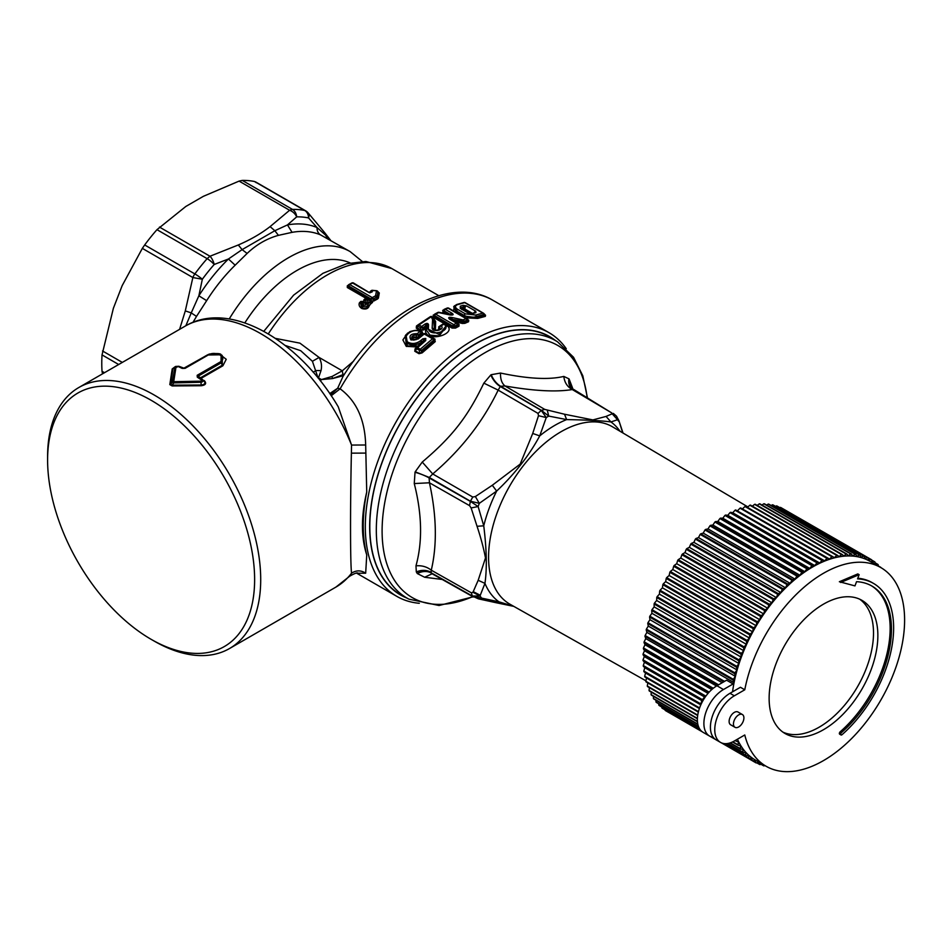 <?xml version="1.0" encoding="UTF-8"?>
<svg xmlns="http://www.w3.org/2000/svg" width="952" height="952" viewBox="0 0 952 952"><rect width="100%" height="100%" fill="white"/><g stroke="black" fill="none" stroke-linecap="round" stroke-linejoin="round"><path stroke-width="1.43" d="M462.303 309.507L464.564 308.841L463.243 305.295L466.516 305.889A1.845 1.071 120 0 0 465.04 307.437L464.195 306.734L461.292 307.603L462.303 309.507M461.887 309.662L461.815 308.793L464.267 307.972M461.292 307.603L461.149 308.615L460.304 306.163L463.243 305.295M472.347 313.339L464.564 308.841L464.993 308.174M466.516 305.889L475.726 311.209A1.845 1.071 120 0 0 474.251 312.756L475.952 312.637L473.037 313.505L468.11 312.91A1.845 1.071 -60 0 1 468.777 312.934L468.777 312.934A1.845 1.071 -60 0 1 468.979 313.137M468.11 312.91L460.28 308.388L461.149 308.615L460.28 308.388L460.304 306.163M471.775 313.66L473.037 313.505M474.679 312.78L475.952 312.637L475.726 311.209M457.626 304.616L464.755 302.653L482.866 313.101L475.714 315.053L465.421 313.874L457.603 309.352C454.794 307.389 454.806 305.806 457.626 304.616L456.365 304.759L457.626 304.616M485.579 315.314L483.818 313.482A1.845 1.845 0 0 0 483.414 313.16A1.845 1.071 -60 0 1 483.616 313.351L483.794 314.541L482.866 313.101A1.845 1.071 -60 0 1 483.414 313.16L465.302 302.712A1.845 1.845 0 0 0 463.957 302.51L463.957 302.51A1.845 1.333 76.8 0 1 464.755 302.653A1.845 1.071 -60 0 1 465.302 302.712A1.845 1.071 -60 0 1 465.516 302.903M483.616 313.351L483.794 314.541L476.69 316.504C472.632 317.801 468.42 317.433 464.064 315.386L456.246 310.864L454.14 306.187L456.781 304.485L463.969 302.51M465.421 313.874A1.845 1.071 -60 0 0 464.064 315.386L463.814 316.028L477.226 317.682L484.889 315.659L485.341 316.373L477.714 318.408L475.714 315.053M484.889 315.659L485.282 315.076L484.889 315.659L483.794 314.541M454.14 306.187L453.676 306.782L455.984 311.518L457.603 309.352M477.714 318.408L465.54 317.873M454.485 305.794L453.545 310.947M485.484 315.207L485.341 316.373M357.405 573.259L365.675 573.211L366.746 554.909A152.225 87.893 -60 0 1 366.71 554.79A152.225 87.893 -60 0 1 366.734 492.053L365.675 445C364.949 419.63 356.429 400.899 340.126 388.821L331.213 395.746M419.285 603.282A152.225 87.893 -60 0 1 396.841 596.38A152.225 87.893 -60 0 1 366.913 547.126A152.225 87.893 -60 0 1 366.913 504.417A152.225 87.893 -60 0 1 378.479 459.495A152.225 87.893 -60 0 1 549.066 332.712A152.225 87.893 -60 0 1 566.261 348.706M468.574 321.728L464.885 323.335L464.35 322.609L468.717 320.134L468.574 321.728L467.111 320.05L464.159 321.348A1.845 1.166 -114.4 0 0 463.1 319.92L452.331 317.563C448.678 316.98 447.797 317.552 449.677 319.265L456.46 323.168L453.783 324.62A1.845 1.083 -119 0 1 454.889 326.024L452.617 326.036L434.552 315.6A1.845 1.071 -60 0 1 435.718 314.184L438.682 312.589L450.094 314.969C453.568 315.219 454.044 314.541 451.534 312.934L450.26 314.41C452.902 314.791 452.985 314.957 450.51 314.91M464.885 323.335L462.386 323.478L462.505 321.633L463.1 319.92L466.075 318.611L447.999 308.174L445.322 309.352L451.534 312.934M453.283 321.288L462.386 323.478M458.995 326.203L455.461 328.107L454.901 327.405L459.054 324.394L458.995 326.203L457.555 324.596L454.889 326.024L454.901 327.405L452.628 327.381L452.617 326.036A1.845 1.071 -60 0 1 453.783 324.62L435.718 314.184L433.338 315.433M455.461 328.107L452.057 328.083L452.628 327.381L433.695 316.457L433.695 315.16L433.695 316.457L434.576 314.291L435.718 314.184M452.057 328.083L433.136 317.159L433.695 315.16M434.112 314.672L433.124 315.219M445.227 313.625L442.763 312.197L443.251 310.304M443.477 310.007L442.656 310.376M417.892 325.001L418.94 324.953L417.892 325.001L417.987 326.25L417.892 325.001L416.44 326.012L416.298 328.178L417.987 326.25A1.845 1.071 -60 0 1 418.94 324.953L431.173 316.802L432.589 319.467L432.172 327.75C431.934 333.057 445.631 329.856 441.192 325.81L443.906 324.144C453.247 330.939 428.114 337.865 428.4 327.928L428.555 324.787L427.079 325.477C427.4 323.882 427.067 323.894 426.103 325.489L424.901 324.132C426.889 323.025 428.102 323.24 428.555 324.787M416.44 326.012L418.106 324.799M432.696 317.147L435.623 321.455L435.409 330.07M438.86 329.832L438.717 326.81L439.824 326.12M428.4 327.928L425.461 330.058C425.306 343.981 459.887 333.367 445.75 324.668L445.488 324.525M425.461 330.058L425.52 328.464L423.39 330.023L420.141 330.392L416.298 328.178M416.095 339.685L422.688 334.342L422.379 331.903L421.248 331.403M421.141 331.415A1.845 0.976 114.3 0 0 420.903 331.201A1.845 1.845 0 0 1 421.367 331.498L421.153 332.843L422.664 334.33L418.321 337.698L415.845 337.734C413.346 337.496 412.502 338.222 413.311 339.9L413.489 340.007M425.52 333.819L426.246 334.116L425.58 334.128M434.636 339.376L435.266 341.601L422.105 352.894L418.987 353.692L414.774 351.252L415.072 348.837L417.095 346.992L406.242 346.326L402.886 339.923L407.623 333.057M406.242 346.326L407.504 343.458L405.945 334.759L409.919 331.617C415.691 329.928 419.356 329.797 420.903 331.201L420.903 331.201A1.845 0.976 114.3 0 0 419.915 331.534L417.202 333.688C410.717 333.664 408.634 335.735 410.955 339.888L412.43 339.733C410.705 336.877 412.073 335.306 416.524 335.009L418.452 334.985L421.153 332.843A1.845 0.869 -128 0 0 419.915 331.534L419.915 331.534C411.895 327.345 400.435 338.031 408.265 342.327A1.845 1.071 120 0 0 407.504 343.458L406.861 345.921L417.666 345.993L417.095 346.992L421.498 342.22L420.32 340.911L422.819 338.841L425.568 338.448L425.758 340.53L417.559 347.694L420.26 349.253L432.541 338.781A1.845 1.071 -60 0 1 433.695 338.531A1.845 1.071 -60 0 1 433.898 338.722L433.779 340.09L421.546 350.479L421.45 352.288L418.987 353.692M408.265 342.327L407.753 343.601C412.204 345.6 416.786 345.148 421.498 342.22L422.033 341.768L422.771 342.196L421.879 342.958L422.843 342.982L421.879 342.958L416.619 347.635L417.559 347.694A1.845 1.071 120 0 0 416.797 348.825L416.619 347.635L417.559 347.694M408.515 342.47C412.418 344.172 416.357 343.648 420.32 340.911M410.955 339.888L418.095 338.995L424.247 333.985L432.541 338.781A1.845 0.869 -128 0 1 433.779 340.09L434.647 340.947L421.45 352.288L422.105 352.894M420.796 340.542L422.033 341.768L424.009 340.126L422.819 338.841M424.735 340.542L425.758 340.53L424.735 340.542L424.699 339.674L424.735 340.542L425.841 338.603M425.568 338.448L424.009 340.126L424.973 339.828M144.68 244.961A138.385 79.897 -60 0 1 156.973 229.67L207.143 258.647A9.223 2.475 41.3 0 1 214.212 264.477A133.78 77.231 120 0 0 202.336 279.245A9.223 1.416 36.3 0 0 194.851 273.926L144.68 244.961L142.336 248.377L192.863 277.544A9.223 5.331 -60 0 1 194.851 273.926A138.385 79.897 -60 0 1 207.143 258.647L209.987 256.243A9.223 3.867 71 0 1 214.212 264.477L228.444 258.992A127.627 73.685 -60 0 0 198.861 295.786L191.245 312.899L185.295 310.899L192.863 277.544L202.336 279.245L198.861 295.786L206.643 300.665A123.01 71.019 -60 0 1 235.156 265.191L247.115 253.446C256.421 244.581 266.869 238.547 278.436 235.358L292.062 232.347L287.468 224.91L274.842 230.717L270.082 226.624L289.61 210.273L292.454 209.392L242.284 180.416A138.385 79.897 -60 0 1 254.565 181.523L256.207 182.641M156.973 229.67L185.807 206.477L203.395 196.314L239.083 181.106L289.61 210.273A9.223 6.462 46 0 1 296.679 216.866A9.223 7.116 89 0 0 292.454 209.392A138.385 79.897 -60 0 1 304.735 210.487A9.223 5.331 -60 0 1 305.687 210.844L255.457 181.844M242.284 180.416L239.083 181.106M104.482 372.708L102.031 371.28A138.385 79.897 -60 0 1 102.031 354.894L113.371 308.317L122.165 285.648L142.336 248.377M201.538 380.026L202.419 379.907C203.478 381.121 202.978 381.907 200.931 382.264L201.538 380.026L197.29 377.135L197.183 375.29L198.183 377.016L197.29 377.135M200.872 381.169L173.704 381.692L176.037 366.841L177.893 366.365L182.141 368.388L185.128 368.329L182.141 368.388L178.845 366.294L172.943 368.662L170.67 384.358L172.407 382.073L173.704 381.692L173.823 382.894L172.407 382.073L174.906 367.234L176.037 366.841M222.09 355.37L221.078 354.787C220.912 353.454 217.008 353.204 209.357 354.061L184.283 368.281L207.298 354.989L221.078 354.787L221.054 362.938A1.845 1.071 -120 0 0 220.198 361.998C228.278 357.547 215.509 350.169 208.143 355.048L185.128 368.329M219.436 354.025L226.243 359.309L222.887 365.782L201.074 378.372A1.226 0.643 123.8 0 1 200.491 378.456L200.539 377.777A1.226 0.714 -120 0 0 201.074 378.372L203.668 380.633L198.183 377.016L203.668 380.633C205.858 383.037 205.061 384.501 201.265 385.013L200.931 382.264L173.823 382.894L172.086 385.167L169.813 384.608L172.205 368.936L174.906 367.234M222.185 355.417L222.351 365.175L200.539 377.777L198.04 376.218L221.054 362.938L222.887 365.782M169.813 384.608L172.145 385.953L172.086 385.167L201.265 385.013L201.288 385.727C205.775 385.072 206.762 383.347 204.252 380.55M452.14 314.969L438.991 312.315A1.845 1.845 0 0 0 437.765 312.494L437.765 312.494A1.845 1.119 62.4 0 1 438.682 312.589L438.682 312.589M450.748 319.396L449.677 319.265L450.748 319.396C448.559 317.682 448.904 317.635 451.783 319.253L453.747 320.729L464.35 322.609L464.159 321.348L451.783 319.253L452.331 317.563M457.531 323.299L457.71 323.406A1.845 1.845 0 0 0 457.317 323.109A1.845 1.071 120 0 0 456.46 323.168L457.555 324.596L457.531 323.299A1.845 1.071 120 0 0 457.317 323.109L450.403 319.146M418.94 324.953L421.605 326.5L424.901 324.132M254.565 181.523L304.735 210.487A9.223 7.402 101.6 0 1 308.555 217.925L317.052 227.552L325.727 235.263L324.68 232.681L308.008 212.748A9.223 5.76 138.7 0 1 308.555 217.925A133.78 77.231 120 0 0 296.679 216.866L287.468 224.91A127.627 73.685 -60 0 1 317.052 227.552A9.223 7.509 -67.1 0 0 320.574 234.894L350.11 251.578A123.01 71.019 -60 0 0 229.23 318.968M306.722 211.808A9.223 5.76 138.7 0 1 308.008 212.748A9.223 9.223 0 0 0 305.687 210.844M102.031 371.28L102.542 373.827M60.273 524.647A146.382 84.514 -120 0 0 151.106 639.316A146.382 84.514 -120 0 0 241.951 514.937A146.382 84.514 -120 0 0 125.497 389.19A146.382 84.514 -120 0 0 47.6 460.03A146.382 84.514 -120 0 0 60.273 524.647M413.311 339.9L412.585 339.959C411.514 337.591 412.74 336.651 416.274 337.127L417.928 337.067L416.31 337.151L416.524 335.009A1.845 0.892 -70.1 0 1 417.202 333.688L418.452 334.985L418.321 337.698M417.119 338.983L424.247 333.985A1.845 1.071 120 0 1 425.401 333.747A1.845 1.071 120 0 1 425.603 333.938L424.247 333.985M425.401 333.747L433.695 338.531A1.845 1.845 0 0 1 434.052 338.817L433.898 338.722M419.499 350.384A1.845 1.071 -60 0 1 420.26 349.253L421.546 350.479L419.499 350.384L419.356 353.132L415.143 350.705L415.536 348.872L416.619 347.635L416.797 348.825L419.499 350.384M47.6 460.03L47.6 456.508A150.69 87.001 60 0 1 78.814 387.523A150.69 87.001 60 0 1 247.663 513.033A150.69 87.001 60 0 1 229.503 648.538A150.69 87.001 60 0 1 154.153 641.065L151.106 639.316M179.178 366.449L179.857 366.889M175.239 366.651L172.205 368.936M180.487 366.841L183.653 368.317A1.226 0.762 115.9 0 1 183.403 368.412M184.034 368.388A1.226 0.714 60 0 1 183.653 368.317L208.417 354.43M172.145 385.953L201.288 385.727M448.535 314.434L450.26 314.41L444.048 310.828L444.12 309.483L442.894 310.554M467.027 318.801L467.111 320.05L466.075 318.611A1.845 1.071 120 0 1 466.825 318.611A1.845 1.071 120 0 1 467.027 318.801L467.111 320.05M417.987 326.25L420.653 327.785L422.819 327.833L426.103 325.489L425.401 327.452L426.282 327.678L427.079 325.477L426.96 328.607L439.122 334.414L446.452 325.524L445.191 324.311L442.787 324.239A1.845 1.047 59 0 1 442.977 324.049L442.977 324.049A1.845 1.047 59 0 1 443.906 324.144M440.098 325.893L441.192 325.81L440.098 325.893L439.907 327.036L440.098 325.893M439.669 329.392L439.098 328.107L439.907 327.036L440.062 329.035C437.42 330.403 435.469 330.534 434.231 329.416L432.172 327.75M434.481 329.654L433.446 317.944L432.494 316.992L430.066 316.897A1.845 1.047 59 0 1 430.256 316.718L430.256 316.718A1.845 1.047 59 0 1 431.173 316.802M235.156 265.191L228.444 258.992L242.117 249.614L238.297 244.973C250.447 239.749 261.038 233.633 270.082 226.624M278.436 235.358L274.842 230.717L242.117 249.614L247.115 253.446M329.904 239.916L325.727 235.263L327.286 238.405M206.643 300.665L196.505 316.409L191.245 312.899L185.842 325.739M419.07 337.21L418.452 336.568L422.045 333.676L421.748 331.939L422.379 331.903M435.266 341.601L434.052 338.817M424.889 340.388L416.678 347.563A1.845 1.845 0 0 0 416.548 347.706L415.072 348.837M406.492 346.468L405.302 335.604M365.901 453.092L351.383 453.152L351.55 445.06L338.269 406.849C299.38 340.53 230.289 299.416 185.224 326.096L78.814 387.523M458.531 324.311L458.447 325.489M468.253 320.039L468.051 321.002M435.266 329.606L434.421 329.237L434.814 321.074L432.339 316.837A1.845 1.845 0 0 0 430.256 316.718L418.023 324.858A1.845 1.845 0 0 0 417.773 325.084L416.631 326.298L416.762 327.548L420.605 329.761L420.653 327.785A1.845 1.071 -60 0 1 421.605 326.5A1.845 0.916 -126.2 0 1 422.819 327.833L422.783 329.356L420.141 330.392M426.282 327.678L425.401 327.524L425.52 328.464L426.27 327.714L426.175 329.725L430.018 335.152L439.205 335.889L446.702 325.882M423.39 330.023L422.783 329.356L425.401 327.524M439.265 326.774L439.098 328.107L438.717 326.81M196.505 316.409L192.994 322.335M351.383 453.152C350.181 509.522 350.288 563.453 351.55 573.175L349.479 576.341C354.846 573.223 357.702 572.235 358.059 573.378M406.611 597.951A149.155 86.12 -60 0 1 382.573 460.851A149.155 86.12 -60 0 1 555.313 340.399M383.93 579.28A148.94 85.989 -60 0 1 412.037 404.85A148.94 85.989 -60 0 1 551.41 337.924L557.539 341.816A148.631 85.811 -60 0 0 418.463 408.61A148.631 85.811 -60 0 0 390.415 582.683A148.631 85.811 -60 0 0 408.955 599.165L402.517 595.809A148.94 85.989 -60 0 1 383.93 579.28M415.845 337.734L416.274 337.127L415.893 337.746M414.774 351.252L416.797 348.825M365.675 445L351.55 445.06A150.69 87.001 -120 0 0 185.224 326.096M366.71 554.79C361.022 537.166 361.022 516.258 366.734 492.053M178.845 366.294L177.893 366.365L178.845 366.294M442.763 312.197L444.048 310.828A1.845 1.071 -60 0 1 445.322 309.352L444.12 309.483L445.322 309.352M433.136 317.159L433.695 316.457M445.155 324.596L445.75 324.668M439.098 328.107L438.527 328.761M432.434 317.254L433.041 317.325M340.102 388.809A152.225 87.893 -60 0 1 492.743 300.201C450.213 274.723 382.99 312.327 343.006 376.468L337.662 388.249L340.102 388.809L331.201 395.734M368.186 302.189C370.483 302.379 370.994 301.903 369.709 300.772L366.389 298.69L368.186 302.189L366.151 303.379L367.044 303.748L363.414 301.463L360.76 301.451L362.795 306.425C366.08 307.282 367.71 306.603 367.686 304.378L366.853 303.628L367.412 304.057L367.186 303.402L367.758 303.831L371.911 301.486M367.412 304.057L369.09 306.139L372.053 301.653M364.021 302.438L361.998 301.486L365.318 303.581C366.603 304.735 366.103 305.247 363.795 305.104L361.998 301.486L359.428 302.76L360.51 301.772M329.737 393.581L337.662 388.249L330.558 394.794M351.55 283.208A1.845 1.107 62.2 0 1 351.788 282.994L348.92 284.553A1.845 1.845 0 0 0 348.515 284.862L349.836 284.648A1.845 1.071 120 0 0 348.694 286.064L348.694 284.755L352.704 283.089L369.067 292.538L372.184 291.895L369.995 292.704L370.149 291.788L369.495 292.621M371.018 300.772L373.743 301.046L377.765 298.868L377.135 296.619A1.845 1.535 -171.1 0 0 375.6 295.774L377.408 298.392L373.374 300.582L373.374 298.999L377.135 296.619L377.908 291.836L376.445 290.979L375.6 295.774L372.256 297.595A1.845 1.071 120 0 0 371.101 299.011L373.374 298.999A1.845 1.083 -119.4 0 0 372.256 297.595L349.836 284.648M372.506 290.479L371.09 290.765A1.845 1.845 0 0 1 372.482 290.312L376.504 290.717A1.845 1.845 0 0 1 377.527 291.169L378.813 292.633L376.504 290.717L372.422 290.586L372.184 291.895M349.372 576.448L335.913 587.098A150.69 87.001 -120 0 0 351.55 573.175C356.262 570.129 360.975 570.129 365.675 573.211M363.795 305.104L362.153 308.067C365.699 309.019 367.817 308.246 368.507 305.735L368.031 304.176M365.723 303.355L366.472 303.129L365.092 298.714L367.746 298.714L371.958 301.546L372.577 302.343L368.805 305.568M370.328 300.642L369.709 300.772L370.328 300.642M363.914 302.2L363.795 299.94L364.83 299.047M367.924 299.011L368.472 299.725L367.841 298.904L365.009 298.845L363.997 301.701M366.056 303.117L364.438 302.129M369.162 300.142L368.472 299.725L369.364 299.452L371.113 300.582L371.101 299.011L348.694 286.064L347.682 287.064L347.932 285.445M344.553 374.065L332.462 378.575L332.07 376.468L321.467 379.562L332.462 378.575L343.529 375.647M318.111 378.075L312.423 361.296L300.689 350.693L285.065 345.386M370.364 291.407L370.518 292.585M369.804 292.859L353.573 283.03A1.845 1.845 0 0 0 351.788 282.994A1.845 1.107 62.2 0 1 352.704 283.089A1.845 1.071 -60 0 1 353.573 283.03A1.845 1.071 -60 0 1 353.775 283.22M360.261 302.141L361.831 308.507C365.639 309.626 368.055 308.841 369.09 306.139L368.543 305.782M364.58 299.392L363.795 299.94M320.3 380.812L321.467 379.562L318.503 377.849L321.026 370.566L315.981 370.566L313.16 372.196M332.07 376.468L342.28 370.816L343.006 374.933M321.026 370.566C322.062 366.068 321.419 361.689 319.098 357.44L312.423 361.296M377.456 291.681L379.301 292.93L377.765 298.868M347.313 285.79L347.313 287.528L347.694 285.755M361.831 308.507C359.368 306.937 358.559 305.021 359.428 302.76M353.668 361.046L342.28 370.816L319.098 357.44L299.928 343.148L275.437 338.388M373.743 301.046L370.733 301.058M379.301 292.93L378.384 298.178M371.815 291.074L369.59 292.026M571.962 388.821L572.497 387.845L569.129 379.086A125.7 72.578 -60 0 0 568.927 378.825L563.822 376.421C548.876 379.955 527.777 378.837 500.514 373.053L491.196 374.707A125.7 72.578 -60 0 0 490.827 374.933L483.842 383.132C467.515 417.095 452.307 436.575 422.248 462.053L415.203 471.811A125.7 72.578 -60 0 0 415.024 472.299L414.263 483.557C422.045 514.318 422.617 541.736 415.976 565.833L416.31 571.902L417.143 573.318A125.7 72.578 -60 0 0 417.333 573.568L424.663 577.257L442.216 579.459M572.497 387.845L572.795 389.392M415.976 565.833C421.784 565.309 426.889 566.761 431.28 570.2L431.113 572.759C426.901 570.593 422.248 570.772 417.143 573.318M417.333 573.568A15.375 12.209 142.6 0 1 431.292 572.997L432.208 573.794M432.065 573.782L424.663 577.257M573.616 390.165L572.283 389.547C567.309 386.833 564.488 382.454 563.822 376.421M490.827 374.933A15.375 8.639 -121.3 0 0 500.288 386.5A118.012 68.139 -60 0 1 500.645 386.286L505.012 385.976C501.811 383.358 500.312 379.051 500.514 373.053M612.196 413.787L617.527 419.737L610.934 421.95L606.067 416.429L612.196 413.787L611.803 412.954L572.283 389.547C556.337 392.188 533.905 390.986 505.012 385.976L544.699 409.384L564.512 414.227L566.654 419.594A106.065 61.237 120 0 0 539.725 435.885L532.715 433.457L538.487 415.691L546.258 417.571L541.271 410.443L500.288 386.5L498.17 390.118L483.842 383.132M415.024 472.299A15.375 3.558 -159.7 0 1 429.126 477.916A118.012 68.139 -60 0 1 429.292 477.464L432.732 473.953L422.248 462.053M538.487 415.691L538.035 413.406L498.17 390.118C482.878 421.855 461.065 449.808 432.732 473.953L472.763 497.051L475.369 496.551L492.291 485.258L496.658 491.077A106.065 61.237 120 0 0 483.747 525.825L477.047 526.289L471.133 507.952L478.13 506.523L470.359 501.395L429.126 477.916L429.447 482.783L414.263 483.557M513.556 606.245L498.967 601.831L496.028 602.699L478.44 598.856L472.418 596.13A117.512 67.842 -60 0 1 472.335 596.035L479.998 595.952L484.949 583.374A106.065 61.237 120 0 0 490.018 592.703A106.065 61.237 -60 0 0 498.967 601.831L472.418 596.13L431.292 572.997A118.012 68.139 -60 0 1 431.113 572.759L472.335 596.035L471.395 592.846L472.894 592.263L479.998 595.952A113.907 65.771 -60 0 0 481.272 597.642L477.499 598.332M616.539 416.274L618.907 420.653L622.727 432.862M616.741 416.524L618.812 421.427A113.907 65.771 -60 0 0 617.527 419.737L616.741 416.524M620.014 431.256A106.065 61.237 -60 0 0 619.895 431.077A106.065 61.237 -60 0 0 610.934 421.95C602.604 420.76 587.848 419.975 566.654 419.594L548.709 416.083L547.317 410.336M544.699 409.384L541.414 410.36L548.709 416.083A113.907 65.771 -60 0 0 546.258 417.571L539.725 435.885C529.169 455.461 514.818 473.858 496.658 491.077L479.308 503.346L475.369 496.551M472.763 497.051L470.431 501.216L479.308 503.346A113.907 65.771 -60 0 0 478.13 506.523L483.747 525.825C486.686 549.578 487.091 568.76 484.949 583.374L478.178 580.292L473.227 591.644L480.32 595.298M877.863 635.543A76.886 44.387 120 0 0 861.941 600.343A76.886 44.387 120 0 0 802.691 620.942A76.886 44.387 120 0 0 769.133 698.316A76.886 44.387 120 0 0 785.055 733.516A76.886 44.387 120 0 0 844.293 712.917A76.886 44.387 120 0 0 877.863 635.543M782.937 732.147A76.886 44.387 120 0 0 841.366 708.883A76.886 44.387 120 0 0 873.508 633.032A76.886 44.387 120 0 0 859.704 599.201M734.337 695.805L744.773 689.783A114.704 66.224 -60 0 1 862.381 562.287A114.704 66.224 -60 0 1 880.85 567.594A114.704 66.224 -60 0 1 888.418 685.583A114.704 66.224 -60 0 1 784.603 771.584A114.704 66.224 -60 0 1 766.134 766.277A114.704 66.224 -60 0 1 744.773 734.98L734.337 741.001A27.679 15.982 -60 0 1 720.497 742.381A27.679 15.982 -60 0 1 716.249 720.2A27.679 15.982 -60 0 1 734.337 695.805L729.982 693.294L740.43 687.273L744.773 689.783M734.992 727.304L730.648 724.793A7.378 4.26 -60 0 1 731.838 714.559A7.378 4.26 -60 0 1 738.026 712.013L742.37 714.524A7.378 4.26 120 0 0 736.182 717.07A7.378 4.26 120 0 0 734.992 727.304A7.378 4.26 120 0 0 741.192 724.758A7.378 4.26 120 0 0 742.37 714.524M857.812 578.233A97.33 56.192 -60 0 1 872.163 582.636L873.46 583.386A97.33 56.192 120 0 0 857.573 578.875L859.12 574.675L857.823 573.913L839.366 581.731L854.979 585.896L856.538 581.684A94.26 54.419 120 0 1 871.925 586.051A94.26 54.419 120 0 1 889.108 650.799A94.26 54.419 120 0 1 841.485 732.564A1.535 0.892 120 0 0 840.711 733.897A1.535 0.892 120 0 0 840.997 734.956A1.535 0.892 120 0 0 842.032 734.682A97.33 56.192 120 0 0 891.203 650.252A97.33 56.192 120 0 0 873.46 583.386M840.997 734.956L839.688 734.194A1.535 0.892 -60 0 1 839.402 733.135A1.535 0.892 -60 0 1 840.188 731.802L841.485 732.564M871.27 585.682A94.26 54.419 -60 0 1 840.188 731.802M729.982 693.294A27.679 15.982 120 0 0 711.906 717.689A27.679 15.982 120 0 0 716.142 739.871L720.497 742.381M733.099 683.964L726.578 680.192L716.939 685.761A27.679 15.982 120 0 0 698.863 710.156A27.679 15.982 120 0 0 703.1 732.338L709.621 736.098A27.679 15.982 -60 0 1 705.384 713.917A27.679 15.982 -60 0 1 723.461 689.534L733.099 683.964L733.885 682.596L733.195 680.156A116.858 67.473 -60 0 1 733.373 679.359L646.396 629.141A116.858 67.473 -60 0 0 646.218 629.938L733.195 680.156M875.328 564.405L874.959 562.025A116.858 67.473 -60 0 0 874.543 561.716L872.103 562.263L871.532 559.728A116.858 67.473 -60 0 0 871.08 559.467L868.605 560.216L867.879 557.801A116.858 67.473 -60 0 0 867.415 557.598L864.904 558.527L864.023 556.265A116.858 67.473 -60 0 0 863.535 556.099L861.001 557.229L859.977 555.123A116.858 67.473 -60 0 0 859.466 555.004L856.919 556.325L855.753 554.361A116.858 67.473 -60 0 0 855.217 554.302L852.671 555.801L851.374 554.005A116.858 67.473 -60 0 0 850.814 553.993L848.28 555.659L846.852 554.04A116.858 67.473 -60 0 0 846.268 554.076L843.746 555.92L842.187 554.481A116.858 67.473 -60 0 0 841.604 554.564L839.105 556.575L837.427 555.313A116.858 67.473 -60 0 0 836.82 555.444L834.357 557.61L832.572 556.539A116.858 67.473 -60 0 0 831.953 556.718L829.525 559.038L827.633 558.158A116.858 67.473 -60 0 0 827.014 558.384L824.646 560.835L822.647 560.157A116.858 67.473 -60 0 0 822.016 560.43L819.708 563.013L817.625 562.525A116.858 67.473 -60 0 0 816.994 562.846L814.745 565.548L812.58 565.262A116.858 67.473 -60 0 0 811.949 565.631L809.783 568.439L807.534 568.356A116.858 67.473 -60 0 0 806.903 568.772L804.821 571.676L802.5 571.795A116.858 67.473 -60 0 0 801.881 572.247L799.894 575.246L797.514 575.567A116.858 67.473 -60 0 0 796.895 576.055L795.015 579.137L792.588 579.649A116.858 67.473 -60 0 0 791.981 580.184L790.208 583.326L787.732 584.04A116.858 67.473 -60 0 0 787.125 584.611L785.471 587.8L782.961 588.717A116.858 67.473 -60 0 0 782.377 589.312L780.842 592.56L778.308 593.655A116.858 67.473 -60 0 0 777.736 594.298L776.332 597.558L773.786 598.856A116.858 67.473 -60 0 0 773.226 599.51L771.953 602.806L769.406 604.27A116.858 67.473 -60 0 0 768.871 604.972L767.728 608.257L765.182 609.911A116.858 67.473 -60 0 0 764.67 610.625L763.671 613.909L761.148 615.73A116.858 67.473 -60 0 0 760.648 616.468L759.803 619.74L757.292 621.727L670.315 571.497A116.858 67.473 -60 0 0 669.839 572.259L756.828 622.477A116.858 67.473 -60 0 1 757.292 621.727M733.373 679.359L735.277 676.289L734.742 673.718A116.858 67.473 -60 0 1 734.956 672.909L736.955 669.922L736.574 667.233A116.858 67.473 -60 0 1 736.824 666.412L738.907 663.52L738.692 660.712A116.858 67.473 -60 0 1 738.978 659.903L741.144 657.106L741.084 654.202A116.858 67.473 -60 0 1 741.394 653.393L743.655 650.704L743.738 647.717A116.858 67.473 -60 0 1 744.083 646.908L746.404 644.349L746.654 641.279A116.858 67.473 -60 0 1 747.034 640.47L749.414 638.042L749.819 634.901A116.858 67.473 -60 0 1 750.224 634.115L752.663 631.831L753.211 628.629A116.858 67.473 -60 0 1 753.651 627.856L756.126 625.714L756.828 622.477M713.274 737.312A27.679 15.982 -60 0 1 709.621 736.098M736.11 739.978L735.468 740.358M761.909 763.837L760.029 764.611A116.858 67.473 -60 0 1 759.541 764.432L758.732 762.1L756.233 762.957A116.858 67.473 -60 0 1 755.769 762.731L755.114 760.267L752.651 760.922A116.858 67.473 -60 0 1 752.223 760.648L751.711 758.054L749.295 758.506A116.858 67.473 -60 0 1 748.891 758.185L748.534 755.471L746.166 755.733A116.858 67.473 -60 0 1 745.797 755.364L745.594 752.544L743.298 752.604A116.858 67.473 -60 0 1 742.953 752.187L742.905 749.272L740.68 749.129A116.858 67.473 -60 0 1 740.37 748.677L740.477 745.666L738.336 745.333A116.858 67.473 -60 0 1 738.062 744.833L738.324 741.751L736.265 741.203A116.858 67.473 -60 0 1 736.027 740.668M762.921 764.42L763.504 765.741L760.91 764.242M764.801 765.503L764.016 765.884A116.858 67.473 -60 0 1 763.504 765.741M881.1 567.737L881.1 567.713A116.858 67.473 -60 0 0 880.743 567.321L878.268 565.893M878.291 566.107L878.149 564.691A116.858 67.473 -60 0 0 877.768 564.334L875.078 562.787M875.733 564.631L877.768 564.334M732.564 691.807A114.704 66.224 -60 0 1 762.98 615.242A114.704 66.224 -60 0 1 851.504 556.004A114.704 66.224 -60 0 1 869.973 561.311L880.85 567.594M766.134 766.277L755.269 759.993A114.704 66.224 -60 0 1 737.443 739.216M733.885 682.596L646.896 632.378L645.111 635.519L724.543 681.37M759.803 619.74L672.814 569.522L673.671 566.25A116.858 67.473 -60 0 1 674.159 565.512L761.148 615.73M760.648 616.468L673.671 566.25M763.671 613.909L676.693 563.691L674.159 565.512M764.67 610.625L677.693 560.407A116.858 67.473 -60 0 1 678.205 559.693L765.182 609.911M676.693 563.691L677.693 560.407M767.728 608.257L680.751 558.039L678.205 559.693M768.871 604.972L681.882 554.742A116.858 67.473 -60 0 1 682.417 554.052L769.406 604.27M680.751 558.039L681.882 554.742M771.953 602.806L684.976 552.588L682.417 554.052M773.226 599.51L686.249 549.292A116.858 67.473 -60 0 1 686.808 548.626L773.786 598.856M684.976 552.588L686.249 549.292M776.332 597.558L689.343 547.34L686.808 548.626M777.736 594.298L690.759 544.068A116.858 67.473 -60 0 1 691.331 543.437L778.308 593.655M689.343 547.34L690.759 544.068M780.842 592.56L693.865 542.331L691.331 543.437M782.377 589.312L695.4 539.094A116.858 67.473 -60 0 1 695.983 538.499L782.961 588.717M693.865 542.331L695.4 539.094M785.471 587.8L698.494 537.582L695.983 538.499M787.125 584.611L700.148 534.393A116.858 67.473 -60 0 1 700.743 533.822L787.732 584.04M698.494 537.582L700.148 534.393M790.208 583.326L703.219 533.108L700.743 533.822M791.981 580.184L704.992 529.966A116.858 67.473 -60 0 1 705.599 529.431L792.588 579.649M703.219 533.108L704.992 529.966M795.015 579.137L708.038 528.907L705.599 529.431M796.895 576.055L709.918 525.837A116.858 67.473 -60 0 1 710.537 525.349L797.514 575.567M708.038 528.907L709.918 525.837M799.894 575.246L712.917 525.028L710.537 525.349M801.881 572.247L714.892 522.029A116.858 67.473 -60 0 1 715.523 521.577L802.5 571.795M712.917 525.028L714.892 522.029M804.821 571.676L717.844 521.458L715.523 521.577M806.903 568.772L719.914 518.543A116.858 67.473 -60 0 1 720.545 518.138L807.534 568.356M717.844 521.458L719.914 518.543M809.783 568.439L722.794 518.221L720.545 518.138M811.949 565.631L724.96 515.413L722.794 518.221M724.96 515.413A116.858 67.473 -60 0 1 725.591 515.044L727.768 515.329L730.005 512.628A116.858 67.473 -60 0 1 730.636 512.307L817.625 562.525M812.58 565.262L725.591 515.044M814.745 565.548L727.768 515.329M816.994 562.846L730.005 512.628M819.708 563.013L732.731 512.783L730.636 512.307M822.016 560.43L735.039 510.212A116.858 67.473 -60 0 1 735.658 509.939L822.647 560.157M732.731 512.783L735.039 510.212M824.646 560.835L735.658 509.939M827.014 558.384L740.037 508.166A116.858 67.473 -60 0 1 740.656 507.94L827.633 558.158M737.657 510.617L740.037 508.166M829.525 559.038L740.656 507.94M831.953 556.718L744.976 506.5A116.858 67.473 -60 0 1 745.583 506.321L832.572 556.539M742.548 508.808L744.976 506.5M836.82 555.444L749.843 505.226A116.858 67.473 -60 0 1 750.438 505.095L837.427 555.313M747.391 507.368L749.843 505.226M841.604 554.564L754.615 504.346A116.858 67.473 -60 0 1 755.21 504.262L842.187 554.481M752.33 506.178L754.615 504.346M846.268 554.076L759.291 503.858A116.858 67.473 -60 0 1 759.863 503.822L846.852 554.04M757.173 505.405L759.291 503.858M850.814 553.993L763.837 503.775A116.858 67.473 -60 0 1 764.396 503.786L851.374 554.005M761.933 505.024L763.837 503.775M855.217 554.302L768.24 504.084A116.858 67.473 -60 0 1 768.776 504.143L855.753 554.361M766.586 505.048L768.24 504.084M859.466 555.004L772.477 504.786A116.858 67.473 -60 0 1 773 504.905L859.977 555.123M771.108 505.488L772.477 504.786M863.535 556.099L776.546 505.881A116.858 67.473 -60 0 1 777.046 506.047L864.023 556.265M775.511 506.345L776.546 505.881M867.415 557.598L780.426 507.368A116.858 67.473 -60 0 1 780.902 507.583L867.879 557.801M779.771 507.618L780.426 507.368M871.08 559.467L783.889 509.308M874.543 561.716L871.592 560.014M759.541 764.432L756.709 762.79M755.769 762.731L752.651 760.922M715.702 739.597L710.085 736.348L715.702 739.597M702.362 731.862L665.234 710.418A116.858 67.473 -60 0 0 665.662 710.704L668.792 712.512M752.223 760.648L721.283 742.774M715.404 739.395L710.406 736.503M749.295 758.506L723.115 743.405M713.952 738.109L712.251 737.122M700.898 730.577L662.306 708.288A116.858 67.473 -60 0 1 661.902 707.967L700.72 730.374M748.891 758.185L723.377 743.464M713.774 737.907L712.512 737.181M661.783 707.015L661.902 707.967M746.166 755.733L725.269 743.667M699.601 728.851L659.189 705.515A116.858 67.473 -60 0 1 658.808 705.146L699.458 728.613M745.797 755.364L725.543 743.679M658.713 703.778L658.808 705.146M743.298 752.604L727.554 743.524M698.578 726.793L656.309 702.386A116.858 67.473 -60 0 1 655.964 701.969L698.471 726.507M742.953 752.187L727.852 743.476M655.94 700.208L655.964 701.969M740.68 749.129L729.982 742.953M697.864 724.413L653.691 698.911A116.858 67.473 -60 0 1 653.381 698.459L697.792 724.091M740.37 748.677L730.291 742.857M653.465 696.328L653.381 698.459M738.336 745.333L732.504 741.965M697.459 721.723L651.346 695.103A116.858 67.473 -60 0 1 651.073 694.615L697.423 721.378M738.062 744.833L732.826 741.81M651.287 692.152L651.073 694.615M736.265 741.203L735.122 740.549M697.388 718.76L649.276 690.985A116.858 67.473 -60 0 1 649.038 690.45L697.399 718.379M649.407 687.677L649.038 690.45M697.673 715.535L647.491 686.571A116.858 67.473 -60 0 1 647.289 685.999L697.733 715.119M647.836 682.929L647.289 685.999M698.34 712.084L645.991 681.87A116.858 67.473 -60 0 1 645.825 681.263L698.447 711.632M699.387 708.514L646.551 678.014L645.825 681.263M646.896 632.378L646.218 629.938M735.277 676.289L648.288 626.071L646.396 629.141M734.742 673.718L647.753 623.5A116.858 67.473 -60 0 1 647.967 622.691L734.956 672.909M648.288 626.071L647.753 623.5M736.955 669.922L649.966 619.704L647.967 622.691M736.574 667.233L649.585 617.015A116.858 67.473 -60 0 1 649.835 616.194L736.824 666.412M649.966 619.704L649.585 617.015M738.907 663.52L651.93 613.302L649.835 616.194M738.692 660.712L651.703 610.494A116.858 67.473 -60 0 1 651.989 609.685L738.978 659.903M651.93 613.302L651.703 610.494M741.144 657.106L654.167 606.888L651.989 609.685M741.084 654.202L654.095 603.985A116.858 67.473 -60 0 1 654.417 603.175L741.394 653.393M654.167 606.888L654.095 603.985M743.655 650.704L656.666 600.486L654.417 603.175M743.738 647.717L656.749 597.499A116.858 67.473 -60 0 1 657.106 596.69L744.083 646.908M656.666 600.486L656.749 597.499M746.404 644.349L659.427 594.131L657.106 596.69M746.654 641.279L659.665 591.049A116.858 67.473 -60 0 1 660.057 590.252L747.034 640.47M659.427 594.131L659.665 591.049M749.414 638.042L662.437 587.824L660.057 590.252M749.819 634.901L662.83 584.683A116.858 67.473 -60 0 1 663.246 583.897L750.224 634.115M662.437 587.824L662.83 584.683M752.663 631.831L665.674 581.612L663.246 583.897M753.211 628.629L666.221 578.411A116.858 67.473 -60 0 1 666.662 577.638L753.651 627.856M665.674 581.612L666.221 578.411M756.126 625.714L669.137 575.496L666.662 577.638M669.137 575.496L669.839 572.259M672.814 569.522L670.315 571.497M699.411 708.419L644.802 676.896A116.858 67.473 -60 0 1 644.671 676.253L699.577 707.955M646.551 678.014L644.802 676.896M700.803 704.885L645.539 672.981L644.671 676.253M700.862 704.563L643.909 671.672A116.858 67.473 -60 0 1 643.814 671.005L700.934 703.98M645.539 672.981L643.909 671.672M701.969 700.708L644.825 667.721L643.814 671.005M702.219 700.232L643.314 666.233A116.858 67.473 -60 0 1 643.266 665.531L702.505 699.732M644.825 667.721L643.314 666.233M704.706 697.054L644.421 662.235L643.266 665.531M705.337 696.543L643.028 660.569A116.858 67.473 -60 0 1 643.016 659.855L705.86 696.138M644.421 662.235L643.028 660.569M708.05 693.365L644.314 656.571L643.016 659.855M708.693 692.628L643.052 654.726A116.858 67.473 -60 0 1 643.076 653.988L709.145 692.128M644.314 656.571L643.052 654.726M711.763 689.557L644.504 650.728L643.076 653.988M712.703 688.748L643.385 648.728A116.858 67.473 -60 0 1 643.457 647.967L713.274 688.272M644.504 650.728L643.385 648.728M716.511 686.011L645.004 644.73L643.457 647.967M717.891 685.214L644.028 642.576A116.858 67.473 -60 0 1 644.123 641.803L718.605 684.797M645.004 644.73L644.028 642.576M722.211 682.727L645.801 638.613L644.123 641.803M723.794 681.811L644.968 636.305A116.858 67.473 -60 0 1 645.111 635.519M645.801 638.613L644.968 636.305M840.676 582.481L859.12 574.675M705.789 696.233A7.378 4.26 120 0 0 703.564 698.244A7.378 4.26 120 0 0 700.851 704.777M463.148 316.79L463.814 316.028L455.984 311.518L455.568 312.113M468.717 320.134L468.039 319.753M459.054 324.394L458.174 323.882M435.088 339.221L426.246 334.116M422.771 342.196L425.699 340.59L422.759 338.888M220.198 361.998L197.183 375.29M118.679 364.509L102.031 354.894M122.32 362.403L102.53 350.979M238.297 244.973L209.987 256.243L159.46 227.076M179.595 329.344L185.295 310.899M411.204 340.031A1.845 1.071 -60 0 1 412.478 339.685L412.478 339.685A1.845 1.071 -60 0 1 412.68 339.888M446.785 308.317L447.999 308.174L446.785 308.317M437.527 312.708A1.845 1.119 62.4 0 1 437.765 312.494L434.79 314.089A1.845 1.845 0 0 0 434.386 314.398M448.951 308.365A1.845 1.071 120 0 0 448.749 308.174A1.845 1.071 120 0 0 447.999 308.174M439.907 327.036A1.845 1.261 -47.2 0 1 441.192 325.81M435.623 321.455L432.589 319.467M448.237 314.267L443.382 311.459M292.062 232.347A123.01 71.019 -60 0 1 320.574 234.894M207.298 354.989A1.845 1.071 60 0 1 208.143 355.048M244.831 322.895A113.443 65.498 -60 0 1 350.169 262.919M367.115 298.274L369.364 299.452M370.721 291.288A1.845 1.571 9.2 0 1 372.422 290.586M347.682 287.064L366.817 298.107M347.313 287.528L365.758 298.178M268.321 333.878A129.163 74.577 -60 0 1 391.831 268.571L365.854 261.467L346.778 263.692L322.954 273.307L293.597 295.168L263.811 331.308M472.727 596.618A145.561 84.038 -60 0 1 395.901 582.422A145.561 84.038 -60 0 1 433.541 398.341A145.561 84.038 -60 0 1 574.151 360.618A145.561 84.038 -60 0 1 587.17 397.912M430.804 572.212C426.484 569.855 421.653 569.748 416.31 571.902M570.831 387.726L569.129 379.086M568.927 378.825A15.375 12.209 -37.4 0 0 570.772 387.654L611.803 412.954M538.035 413.406L541.271 410.443A117.512 67.842 -60 0 1 541.414 410.36L500.645 386.286C496.575 383.751 493.422 379.896 491.196 374.707M471.133 507.952L469.574 505.643L470.359 501.395A117.512 67.842 -60 0 1 470.431 501.216L429.292 477.464L415.203 471.811M471.395 592.846L431.28 570.2C437.23 544.794 436.623 515.651 429.447 482.783L469.574 505.643M606.067 416.429L592.882 419.915L564.512 414.227M532.715 433.457L520.173 464.124L492.291 485.258M472.894 592.263L473.227 591.644M477.047 526.289C480.796 537.523 483.616 548.078 485.484 557.979L478.178 580.292M645.932 680.799L510.117 604.306A102.459 59.155 -60 0 1 498.289 593.465A102.459 59.155 120 0 1 517.091 474.239A102.459 59.155 120 0 1 612.576 426.853L747.903 506.928M723.461 689.534L716.939 685.761M475.131 312.506L472.192 313.387L468.777 312.934L460.708 308.258M549.066 332.712L492.743 300.201M184.283 368.281L178.797 366.27L175.585 366.46M425.389 333.747A1.845 1.845 0 0 0 423.342 333.89L417.202 338.888C414.774 340.078 413.204 340.34 412.478 339.685L412.228 339.543M443.906 309.59A1.845 1.845 0 0 1 444.417 309.245L447.107 308.079A1.845 1.845 0 0 1 448.749 308.174L466.825 318.611A1.845 1.845 0 0 1 467.218 318.908L468.574 320.3M446.94 326.155L445.036 324.156A1.845 1.845 0 0 0 442.977 324.049L440.264 325.727A1.845 1.845 0 0 0 439.907 326.024L439.181 326.857M330.677 240.368L324.68 232.681M457.71 323.406L458.876 324.584M335.913 587.098L229.503 648.538M362.295 261.479L350.11 251.578M396.841 596.38L356.702 573.211M360.76 301.451L360.082 302.331M365.092 298.714L364.426 299.571M371.09 290.765L370.34 291.431M348.515 284.862L347.361 286.017M438.789 295.679L391.831 268.571M408.955 599.165L439.062 605.508L473.073 596.821M587.515 398.115L582.803 375.778L573.532 357.25L557.539 341.816M473.406 596.999L432.505 573.996M496.028 602.699L513.794 606.376M618.907 420.653L623.024 433.029M616.408 416.095L613.314 413.394"/></g></svg>
